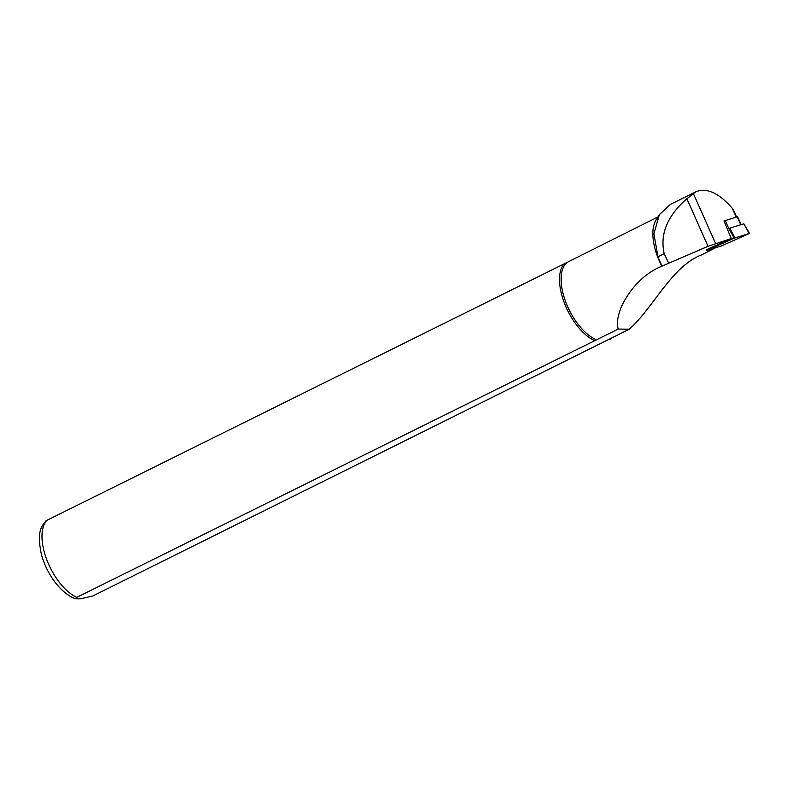 <?xml version="1.0" encoding="UTF-8"?>
<svg xmlns="http://www.w3.org/2000/svg" width="789" height="789" viewBox="0 0 789 789"><rect width="100%" height="100%" fill="white"/><g stroke="black" fill="none" stroke-linecap="round" stroke-linejoin="round"><path stroke-width="1.18" d="M733.691 210.564L732.281 208.266C718.927 192.97 706.796 187.457 695.888 191.747L670.403 204.4L659.338 214.687L653.913 233.83L657.957 256.78A44.342 21.737 63.6 0 0 662.158 266.08L708.029 246.316L731.265 238.564L724.016 220.95L737.567 216.699L741.108 224.658M731.265 238.564L706.54 249.709M716.077 247.499L701.727 254.827C671.695 266.13 652.799 308.706 629.208 329.26L92.806 595.981L80.409 598.841L75.892 598.802L76.75 597.372L618.191 329.052C613.122 312.444 634.06 276.86 661.872 266.248L662.158 266.08M657.908 216.985L566.906 262.51A44.056 21.599 63.6 0 0 565.95 302.512A44.056 21.599 63.6 0 0 596.563 339.783M659.328 214.677L656.004 220.072A44.056 21.599 63.6 0 0 661.872 266.248M629.208 329.26L618.191 329.052M566.906 262.51L46.038 520.76C40.515 527.397 36.955 533.039 41.403 554.351C44.184 564.559 48.76 573.909 55.161 582.4C64.737 594.423 72.391 597.855 75.902 598.802M610.341 339.083A44.756 21.934 63.6 0 0 611.09 338.254M564.628 263.191A44.756 21.934 63.6 0 0 564.421 303.124A44.756 21.934 63.6 0 0 594.295 340.463M695.888 191.747L686.874 198.769C667.326 215.861 659.772 234.155 664.22 253.663L668.51 262.924M727.626 229.057L728.395 228.751M749.195 233.455L743.8 223.839L749.55 233.396L734.115 238.219L728.947 228.504L727.636 229.086M734.115 238.219L706.766 250.468L721.383 245.971L749.55 233.396M743.662 223.859L729.776 228.179L734.944 237.893M728.947 228.504L729.776 228.179M47.084 520.099A44.756 21.934 63.6 0 0 46.876 560.022A44.756 21.934 63.6 0 0 76.75 597.372M686.874 198.769L708.029 246.316M693.294 193.394L715.574 243.456M732.281 208.266L736.206 217.074M664.22 253.663L657.957 256.78M740.772 224.757L737.212 216.768M728.839 228.554L725.239 220.486M708.838 249.363L708.502 248.604M736.541 216.975L733.632 210.426M706.48 249.502L706.766 250.468"/></g></svg>
